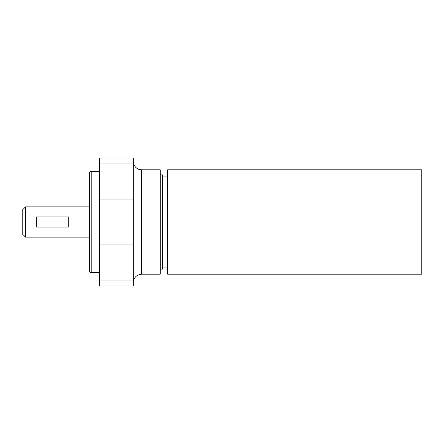 <?xml version="1.0" encoding="UTF-8"?>
<svg xmlns="http://www.w3.org/2000/svg" width="444" height="444" viewBox="0 0 444 444"><rect width="100%" height="100%" fill="white"/><g stroke="black" fill="none" stroke-linecap="round" stroke-linejoin="round"><path stroke-width="0.67" d="M421.8 222L421.8 274.181L167.632 274.181L167.632 169.819L421.8 169.819L421.8 222M160.223 174.869L162.582 174.869L162.582 269.131L160.223 269.131M133.294 199.067L133.294 285.964L99.628 285.964L99.628 158.036L133.294 158.036L133.294 199.067L99.628 199.067M91.214 272.499L91.214 171.501L89.527 171.956L89.527 272.044L91.214 272.499L99.628 272.499M99.628 280.103L133.294 280.103L133.294 282.595C133.794 277.483 136.597 274.681 141.708 274.181L160.223 274.181L160.223 169.819L141.708 169.819L141.708 274.181M133.294 161.405A8.414 8.414 0 0 0 141.708 169.819M25.569 206.849L22.2 210.217L22.2 233.783L25.569 237.152L25.569 206.849L89.527 206.849M68.753 227.051L68.753 216.95L36.247 216.95L36.247 227.051L68.753 227.051M133.294 244.933L99.628 244.933M133.294 163.897L99.628 163.897M162.582 267.077L167.632 267.077M162.582 176.923L167.632 176.923M91.214 171.501L99.628 171.501M25.569 237.152L89.527 237.152"/></g></svg>
